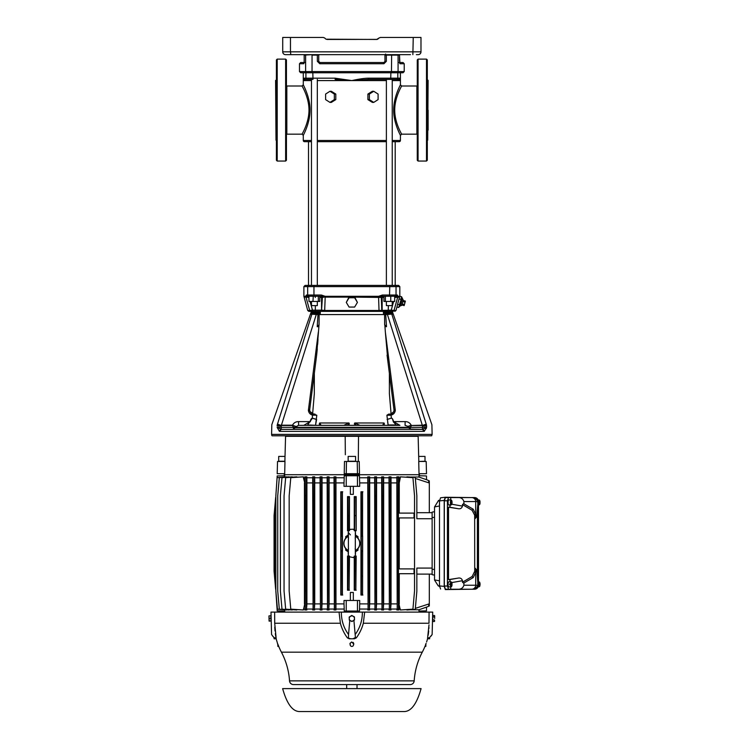 <?xml version="1.0" encoding="UTF-8"?>
<svg xmlns="http://www.w3.org/2000/svg" width="749" height="749" viewBox="0 0 749 749"><rect width="100%" height="100%" fill="white"/><g stroke="black" fill="none" stroke-linecap="round" stroke-linejoin="round"><path stroke-width="1.12" d="M276.4 160.249L276.4 59.92L277.205 59.115L277.205 161.054L276.4 160.249M285.631 59.115L286.436 59.92L286.436 160.249L285.631 161.054L285.631 59.115L277.205 59.115M417.268 160.249L417.268 59.92L418.073 59.115L418.073 161.054L417.268 160.249M427.305 110.084L427.305 160.249L426.499 161.054L426.499 59.115L427.305 59.92L427.305 110.084M318.737 61.324L317.351 61.324L319.767 63.731L319.945 62.523L318.737 61.324L318.737 55.098A1.208 1.208 0 0 0 318.653 54.649M305.395 425.348L399.479 425.348M395.847 424.72L395.884 425.348L395.107 425.348M387.888 425.348L382.608 425.348L384.003 422.97L354.773 422.97L354.623 424.945L353.462 425.348M382.776 425.348L383.713 424.945L384.003 422.97L384.209 424.945L384.331 423.494M391.53 390.229L393.993 409.591L395.322 410.368C394.957 412.793 393.609 414.366 391.278 415.086L390.201 415.236L390.032 414.113L388.675 414.113L386.896 415.236L388.132 424.945L387.364 425.348L388.132 424.945L387.636 422.005M279.424 431.349L277.121 427.361L281.418 429.364A2.004 1.807 -90 0 0 279.611 431.368L281.231 429.355L281.231 426.031L277.121 425.966C269.771 426.059 269.771 426.059 277.121 425.966L277.327 424.767L281.231 426.031L281.418 425.498L277.495 424.168L277.289 424.758L311.884 314.206L311.144 314.196L311.884 314.206L278.965 419.412M391.09 413.963L389.386 393.674L389.386 373.32L394.03 410.096C393.731 412.559 392.392 413.897 390.014 414.113L390.987 414L395.322 410.368L385.351 332.041L388.057 362.919M312.324 312.286L311.612 313.279L312.324 312.286C310.975 312.623 310.975 312.623 312.324 312.286L320.329 312.286L318.007 314.421L317.295 313.372L320.329 312.286L320.179 314.58L319.13 314.58L384.574 314.58L383.525 314.58L383.376 312.286L385.258 313.166M382.608 425.348L385.089 425.348M387.064 355.11L390.744 384.012M385.351 332.041L384.902 325.759L386.493 326.704L385.192 325.338L384.902 325.759L384.649 324.551L384.902 325.759M384.649 324.551L384.574 314.58L384.649 324.551L385.192 325.338M432.126 434.383L431.667 435.787L272.037 435.787L271.7 435.122L271.587 434.383L432.126 434.383L431.892 424.702L392.279 311.369M281.231 429.355L422.286 429.364A2.004 1.807 90 0 1 424.093 431.368L422.473 429.355L426.584 427.361L424.28 431.349M410.134 429.093L422.473 429.355L422.473 427.361L410.48 427.361L410.134 429.093L408.739 427.707L410.48 427.361L411.398 425.498L422.296 425.498L426.209 424.168L426.415 424.758C433.708 424.683 433.708 424.683 426.415 424.758L391.821 314.206L426.209 424.168L422.296 425.498L422.473 426.031L426.415 424.758L426.584 425.966C433.933 426.059 433.933 426.059 426.584 425.966L422.473 426.031L422.473 427.361L426.584 427.361L426.584 425.966L426.584 427.361M426.162 428.69L426.359 428.091M391.381 312.286L392.092 313.279L391.381 312.286C392.729 312.623 392.729 312.623 391.381 312.286L383.376 312.286L385.698 314.421L387.439 314.496L387.411 313.372L391.427 313.372L387.411 313.372L390.688 313.372L392.56 314.196L391.427 313.372L392.092 313.279L392.776 314L387.411 314.496L422.296 425.198L411.398 425.498M405.059 425.348L405.125 421.612L393.571 421.612C392.944 419.225 392.195 418.073 391.334 418.157L387.102 419.487M390.987 414L391.334 418.157L387.093 419.403M319.13 314.58L319.055 324.551L319.13 314.58M318.643 326.171L317.211 326.704L318.512 325.338L318.802 325.759L319.055 324.551L316.64 355.11L309.712 409.591L308.382 410.368L318.353 332.041M314.327 373.33L316.64 355.11L314.327 373.33L314.327 393.674L312.614 413.963M316.808 415.236L312.427 415.086L312.352 418.242L316.602 419.487L315.572 424.945L316.808 415.236L313.691 414.113C311.041 413.776 309.712 412.268 309.712 409.591L314.206 374.228M312.352 418.242L307.596 424.945L316.34 425.348M318.615 425.348L319.495 424.945L319.383 423.494L319.495 424.945L318.615 425.348M350.242 425.348L349.081 424.945L348.931 422.97L319.701 422.97L319.383 423.494L319.701 422.97L321.106 425.348L315.816 425.348M313.503 415.236L313.672 414.113L315.029 414.113L312.857 414.028M310.404 421.696L310.133 421.612C310.695 419.384 311.444 418.232 312.37 418.157L316.612 419.403M354.773 422.97L359.885 425.348L355.766 425.348L359.38 425.348M344.325 425.348L347.939 425.348L343.819 425.348L348.931 422.97M319.495 424.945L319.992 424.945L319.383 423.494M349.334 423.494L347.733 424.945L349.081 424.945M354.623 424.945L355.972 424.945L354.38 423.494M393.478 422.118L393.571 421.612L399.919 425.348L396.109 424.945L393.3 421.696C392.673 419.197 392.073 418.045 391.502 418.214L391.353 418.242M390.201 415.236L386.896 415.236M393.993 409.591L389.499 374.228M405.125 421.612L405.125 425.348L407.99 426.378L411.192 425.198C409.909 422.801 407.887 421.603 405.125 421.612M278.207 421.846L277.495 424.168L281.418 425.498L292.307 425.498L293.336 426.958L294.966 427.351L408.739 427.351L410.471 426.855M408.252 426.958L407.99 426.378M408.739 427.351L410.012 429.364M293.58 429.093L295.078 427.763L293.58 429.093L293.224 427.361L294.966 427.351M292.307 425.498L292.513 425.198C293.795 422.801 295.818 421.603 298.579 421.612L298.579 425.348L295.452 426.958M318.531 326.704L317.211 326.704L318.007 314.421L317.295 314.496L317.295 313.372L312.277 313.372L310.938 314L311.612 313.279L313.016 313.372L311.884 314.206L316.293 314.496L281.418 425.198L292.513 425.198L295.715 426.378M277.327 424.767L277.289 424.758C269.996 424.683 269.996 424.683 277.289 424.758L277.121 425.966M312.427 415.086C310.095 414.366 308.747 412.793 308.382 410.368L313.672 414.113L312.717 414L312.427 415.086M303.785 425.348L310.133 421.612L298.579 421.612M277.121 427.361L293.224 427.361L293.233 426.855M317.295 314.496L316.293 314.496L316.293 313.372L312.277 313.372L316.293 313.372M318.512 325.338L319.055 324.551M306.004 296.342L306.032 296.847L309.019 296.239L308.963 297.437L305.995 297.128L309.683 310.479L307.708 310.479L308.869 311.369L392.879 311.369A1.208 1.189 90 0 0 394.021 310.479L397.803 296.876L399.666 296.876L399.816 296.258L401.586 296.735L403.168 300.012L401.707 305.433L400.369 305.798L402.185 299.029M319.748 312.614L318.756 313.063M317.997 339.353L317.66 344.306M317.286 348.903L316.658 354.97M385.164 326.62L386.493 326.704L385.698 314.421L385.941 313.335L387.411 313.372L385.932 313.372M303.794 425.348L299.394 425.348M304.225 425.348L305.189 425.348M342.293 425.348L320.937 425.348M386.409 314.496L386.409 313.372M426.387 424.767L426.584 425.966M311.462 301.454L311.462 305.62L317.323 305.62L317.323 301.454M312.324 79.385L304.974 79.385A1.208 1.198 -90 0 1 303.776 78.177L303.289 80.583L311.462 80.583M317.323 80.583L351.815 80.583L335.075 78.177L305.91 78.177L305.91 72.756L305.91 78.177A1.208 1.189 -90 0 0 307.109 79.385L311.462 79.385L311.462 285.397L317.323 285.397L317.323 79.385M382.505 296.239L382.505 296.239A1.208 1.198 -90 0 0 381.316 297.437L354.726 297.128L357.413 302.409L354.633 307.062L349.071 307.062L346.291 302.409L349.071 297.756L354.633 297.756L357.413 302.409M354.726 297.128L349.071 296.978L346.291 302.409M354.633 296.978L354.633 297.756M349.071 296.978L349.071 297.756M391.381 79.385L386.381 79.385L386.381 285.397L398.608 285.397L305.096 285.397L303.888 286.605L307.67 286.605A1.208 1.18 -90 0 1 308.85 285.397M403.037 300.48L405.368 301.107L405.069 302.221L402.737 301.604M402.138 303.841L404.46 304.469L405.069 302.221M401.839 304.955L404.16 305.583L404.46 304.469M399.666 296.876L399.03 298.926L400.865 299.422L401.586 296.735M399.03 298.926L397.588 304.3L399.423 304.796L401.361 298.804M397.588 304.3L396.933 307.006L398.702 307.483L400.116 303.476M399.208 306.856L400.369 305.798M305.995 297.128L304.131 297.128L303.888 296.314L305.761 296.314L306.341 295.031L307.521 296.239L306.041 296.847M307.287 296.211L308.803 296.239M306.032 296.351L306.341 295.031L307.67 295.031L307.67 286.605L313.953 286.605L314.196 285.397M310.835 311.369A1.208 1.189 -90 0 1 309.683 310.479L312.473 310.161L310.067 301.454M312.951 301.454L309.019 301.454L308.85 296.239A1.208 1.18 90 0 1 307.67 295.031L313.953 295.031L314.196 296.239L313.269 296.239L321.555 296.239L319.767 296.239L319.767 301.454L312.951 301.454L313.269 296.239L309.019 296.22L312.951 296.22M318.325 301.454L318.325 296.239L313.269 296.239M308.644 306.725L308.504 306.229M307.184 301.435L307.024 300.864M399.816 296.314L397.944 296.314L397.373 295.031A1.208 1.189 90 0 1 396.184 296.239L395.247 296.239M397.316 298.561L396.801 300.433M396.352 302.044L395.266 305.995M395.041 306.8L394.03 310.461L395.996 310.479L396.933 307.006M325.15 296.314L321.368 295.031L321.555 296.239L325.169 296.876L325.15 296.314L378.554 296.314L382.336 295.031L382.149 296.239L390.435 296.239L385.379 296.239L385.379 301.454L394.686 301.454L394.686 296.22L397.803 296.876L397.944 296.314M391.128 296.239L394.686 296.22L389.508 296.239L389.752 286.605L313.953 286.605L313.953 295.031L321.368 295.031M394.901 296.239L396.184 296.239L394.901 296.239L394.742 297.437L399.563 297.128M315.488 311.369L315.338 310.161L312.473 310.161L312.633 311.369L380.96 311.369A1.208 1.198 -90 0 0 382.149 310.161L382.149 297.437L381.297 297.428M382.149 296.239L378.535 296.876L325.169 296.876L322.398 297.437A1.208 1.198 90 0 0 321.199 296.239L321.555 296.239M380.96 311.369L391.072 311.369L391.231 310.161L394.021 310.479M378.554 296.314L379.022 310.479L391.231 310.161L393.637 301.454M323.128 311.369A1.208 1.198 -90 0 1 321.93 310.161L324.682 310.479L325.188 297.128L348.978 297.128M394.854 296.239L394.854 296.239A1.208 1.18 90 0 0 396.034 295.031L396.034 286.605A1.208 1.18 -90 0 0 394.854 285.397M390.753 296.22L390.753 301.454M383.937 296.239L383.937 301.454L385.379 301.454M386.381 301.454L386.381 305.62L392.242 305.62L392.242 301.454M286.436 70.06L286.436 65.594M275.595 80.386L275.997 140.185L275.595 80.386M369.369 99.617L373.732 102.398L378.095 99.617L378.095 94.056L373.732 91.275L369.369 94.056L369.369 99.617L367.909 99.617L372.375 102.398L373.732 102.398M367.909 99.617L367.909 94.056L369.369 94.056M373.732 91.275L372.375 91.275L367.909 94.056L367.909 96.836M325.609 94.056L325.609 99.617L329.972 102.398L334.335 99.617L334.335 94.056L329.972 91.275L325.609 94.056M334.335 94.056L335.795 94.056L335.795 99.617L331.33 102.398L329.972 102.398M335.795 96.836L335.795 99.617L334.335 99.617M329.972 91.275L331.33 91.275L335.795 94.056L331.33 91.275M372.375 102.398L368.967 100.263M428.11 130.148L428.11 110.084M427.707 79.984L427.707 140.185L428.11 80.386L427.305 79.984M417.268 134.23A1.208 1.208 0 0 0 416.875 134.165L401.623 134.165L401.295 133.547M417.268 85.938A1.208 1.208 0 0 1 416.875 86.004L401.623 86.004C401.895 85.845 394.695 97.08 394.714 110.094C394.695 123.098 401.904 134.333 401.623 134.165L400.415 135.372C400.603 135.513 393.459 122.892 393.684 110.094C393.628 96.527 400.743 84.468 400.415 84.796L401.623 86.004L400.415 84.796L400.415 80.583L398.73 79.385L396.596 79.385L399.479 79.506M393.684 110.122L393.684 109.363M400.013 85.62L400.415 84.796M311.462 140.466L303.289 140.466A1.208 1.208 0 0 0 304.497 141.673L311.462 141.673M317.323 141.673L386.381 141.673M392.242 141.673L399.208 141.673A1.208 1.208 0 0 0 400.415 140.466L400.415 135.372M311.462 79.385L304.974 79.385L303.289 80.583L303.289 72.756L300.677 72.756L309.112 72.756M392.242 80.583L400.415 80.583L399.929 78.177A1.208 1.198 90 0 1 398.73 79.385L368.564 79.385L368.63 78.177C364.576 78.214 358.986 79.01 351.852 80.583L335.14 79.385L335.075 78.177M311.921 72.756L306.809 72.756A1.208 1.18 -90 0 1 305.629 71.558L299.478 71.558L300.677 72.756M391.783 72.756L394.592 72.756M385.613 54.031L385.052 54.649A1.208 1.208 0 0 0 384.967 55.098L384.967 61.324A1.208 1.208 0 0 1 384.864 61.793M319.945 62.523L383.76 62.523L383.937 63.731L386.353 61.324L384.967 61.324L384.181 62.448M384.967 55.098L399.507 55.098L399.929 63.731A1.208 1.189 -90 0 0 399.666 62.963M383.76 62.523L384.883 61.755M302.006 62.523L304.113 62.523M304.038 62.963A1.208 1.189 90 0 0 303.776 63.731L304.169 61.905M399.929 63.731L404.226 63.731L404.226 71.558L403.028 72.756L312.258 72.756L312.043 71.558L305.629 71.558L305.629 55.098A1.208 1.18 -90 0 1 305.714 54.649M386.381 80.583L351.852 80.583L368.564 79.385L386.381 79.385M303.289 140.466L303.289 135.372C302.961 135.691 310.077 123.651 310.02 110.075C310.245 97.276 303.102 84.656 303.289 84.796L303.289 80.583M303.691 134.539L303.289 135.372L302.081 134.165C301.81 134.324 309.009 123.089 308.991 110.075C309.009 97.07 301.8 85.826 302.081 86.004L302.409 86.622M303.289 84.796L302.081 86.004L286.839 86.004L286.839 134.165L302.081 134.165L303.289 135.372M377.758 39.154L378.957 38.04L376.71 39.454L326.002 39.191M410.471 54.649L285.528 54.649A2.809 2.809 0 0 1 282.719 51.84L282.719 37.45L290.462 37.45L290.462 51.84L282.719 51.84A2.809 2.809 0 0 0 285.528 54.649L287.363 54.649M412.708 37.45L380.38 37.45L378.957 38.04L380.38 37.45L420.985 37.45L420.985 51.84L290.462 51.84L290.837 54.649L293.233 54.649M326.995 39.454L377.234 39.388M325.581 38.873L324.748 38.04L325.581 38.873M290.996 37.45L323.325 37.45L324.748 38.04L323.325 37.45L290.462 37.45M420.985 51.84A2.809 2.809 0 0 1 418.176 54.649A2.809 2.809 0 0 0 420.985 51.84A2.809 2.809 0 0 1 418.176 54.649L416.341 54.649M300.246 54.649L304.281 54.649A1.208 1.208 0 0 0 304.178 55.098L304.197 55.098A1.208 1.189 -90 0 1 304.281 54.649M322.229 54.649L385.052 54.649M399.526 61.324L399.507 55.098A1.208 1.189 -90 0 0 399.423 54.649L403.458 54.649M308.504 285.397L308.504 141.673M395.2 285.397L395.2 141.673M421.088 688.612C416.781 703.901 411.117 711.55 404.095 711.55L299.619 711.55C292.587 711.55 286.923 703.901 282.626 688.612L421.088 688.612M357.02 688.612L357.02 684.586M346.684 688.612L346.684 684.586M406.23 684.586L410.209 684.586A3.979 3.979 0 0 0 414.188 680.86L289.526 680.86A3.979 3.979 0 0 0 293.496 684.586L302.006 684.586M302.849 684.586L302.109 684.586M357.619 684.586L397.494 684.586M344.091 684.586L305.068 684.586M400.977 684.586L399.086 684.586M345.907 684.586L347.236 684.586M348.379 684.586L349.371 684.586M409.413 684.586L403.056 684.586M410.209 684.586L293.496 684.586M269.06 619.666L269.097 621.136L270.979 620.977L269.322 621.015L268.985 617.064L269.06 619.666M268.957 615.921L268.985 617.064L268.957 615.912L270.838 615.772L270.979 620.977M269.256 618.309L270.904 618.271M271.569 634.534L270.988 612.102L274.63 612.102L274.714 623.252L276.194 638.785L276.035 637.867L274.05 637.783L271.569 634.534M450.804 504.508A2.397 0.824 90 0 1 450.449 501.783A2.397 0.824 90 0 1 451.254 500.07A2.397 0.824 90 0 1 451.404 500.126L450.608 502.167L450.804 504.508L450.037 504.573A2.472 0.843 90 0 0 450.158 504.76A2.472 0.843 90 0 0 450.299 504.873L450.336 504.554M451.01 502.991L451.75 503.515L451.853 502.766L450.673 502.242M451.853 502.766L450.87 502.476M451.16 501.942L450.636 501.942M451.31 502.991L451.057 504.807A2.397 0.824 90 0 0 451.254 504.863A2.397 0.824 90 0 0 452.022 503.085A2.397 0.824 90 0 0 451.656 500.426L451.413 502.242M451.656 500.426L450.917 500.36M451.057 504.807L450.299 504.873M451.254 500.07L448.997 499.864A2.612 0.889 90 0 0 448.099 501.933A2.612 0.889 90 0 0 448.632 504.892A2.612 0.889 90 0 0 448.997 505.079L451.254 504.863M354.511 619.938L354.464 618.44A2.612 2.612 -0 0 0 350.476 616.305L351.758 615.509L354.408 616.933L354.464 618.44A2.612 2.612 -0 0 1 353.228 620.743L351.955 621.53L350.626 620.827A2.612 2.612 -0 0 1 349.249 618.608L349.296 620.106L350.626 620.827A2.612 2.612 -0 0 0 353.228 620.743L354.511 619.938L354.408 616.886L351.758 615.463L349.193 617.054L349.249 618.608A2.612 2.612 -0 0 1 350.476 616.305L349.193 617.101M418.139 436.311L418.822 461.468L425.001 461.234L425.001 456.413L418.682 456.413L418.139 436.311L345.186 436.311L345.336 454.746M285.023 456.413L278.703 456.413L278.703 461.234L284.892 461.234M348.145 461.234L355.569 461.234L355.569 456.413L348.145 456.413L348.145 461.234M358.49 439.654L358.453 444.569M284.882 461.468L285.566 436.311L345.186 436.311M358.312 461.468L358.518 436.311M426.181 461.468L426.499 473.714L419.019 473.714L418.728 461.468L426.181 461.468M277.523 461.468L277.205 473.714L284.686 473.714L284.976 461.468L277.523 461.468M346.235 473.714L344.231 473.714L344.484 461.468L346.478 461.468L346.235 473.714L359.473 473.714L359.22 461.468L357.226 461.468L357.47 473.714M346.478 461.468L357.226 461.468M288.14 435.787L288.14 436.311M415.564 435.787L415.564 436.311M419.449 473.714L419.477 474.716L284.227 474.716L284.255 473.714M275.847 495.801L277.205 475.952L284.742 475.755L284.395 474.716L419.309 474.716L419.309 475.755L426.499 475.943L419.309 475.755M432.126 512.7L416.847 512.7L432.126 512.7M432.126 574.109L416.847 574.109M341.188 551.507L342.349 551.507L342.462 550.627L342.462 536.181L342.349 535.31L341.188 535.31L341.076 536.181L341.188 575.981L342.349 576L342.405 594.2L341.132 594.182L341.188 575.981M342.462 536.181L341.076 536.181M342.462 550.627L341.076 550.627M362.516 551.507L361.355 551.507L361.243 550.627L362.638 550.627L362.572 594.182L361.299 594.2L361.355 576L362.516 575.981M361.243 550.627L361.243 536.181L362.638 536.181L362.638 550.627M361.243 536.181L361.355 535.31L362.516 535.31L362.638 536.181M398.44 568.894L414.047 568.894L414.047 573.706L398.44 573.706L398.44 568.894M398.44 517.924L414.047 517.924L414.047 513.102L398.44 513.102L398.44 517.924M354.792 556.451L355.803 556.451L355.859 589.379L354.586 589.379L354.642 571.178L355.803 571.178M354.258 556.067L355.803 556.451M348.912 556.451L347.517 556.067L349.455 556.067M348.912 530.367L347.517 530.751L349.455 530.751M355.803 515.64L354.642 515.64L354.586 497.439L355.859 497.439L356.187 530.751L354.258 530.751M355.803 530.367L354.792 530.367M355.503 551.77L357.975 550.187L357.47 549.139A8.024 8.024 0 0 1 355.532 550.543M357.975 550.187L357.975 548.596M357.975 538.222L357.975 536.63L357.47 536.855A8.632 8.632 0 0 0 355.522 535.601M355.532 536.275A8.024 8.024 0 0 1 357.47 537.679L357.47 536.855M348.201 535.039L345.729 536.63L346.235 537.679A8.024 8.024 0 0 1 348.173 536.275M345.729 536.63L345.729 538.222M345.729 548.596L345.729 550.187L346.235 549.953A8.632 8.632 0 0 0 348.182 551.217M348.173 550.543A8.024 8.024 0 0 1 346.235 549.139L346.235 549.953M355.522 551.217A8.632 8.632 0 0 0 357.47 549.953M357.975 536.63L355.503 535.039M348.182 535.601A8.632 8.632 0 0 0 346.235 536.855M345.729 550.187L348.201 551.77M428.671 605.791L429.308 605.576L428.671 605.66M428.671 605.173L429.308 604.967L428.671 604.995M429.308 605.978L426.499 607.186M428.671 480.689L429.308 480.924L428.671 481.027L429.308 481.392L428.671 481.635L429.308 482.056L429.308 512.7M426.499 479.632L428.671 480.615M415.255 477.375L416.847 495.641L415.255 477.375L406.885 476.851L415.236 477.441M414.534 495.857L412.924 477.656L414.534 495.791L414.534 591.017L412.924 609.152L414.534 590.961M416.847 591.233L415.255 609.433L416.847 591.233M289.17 590.961L290.781 609.152L289.17 591.017L289.17 495.791L290.781 477.656L289.17 495.857M284.058 590.97L285.659 609.162L284.058 591.017L284.058 495.801L285.659 477.647L284.058 495.847M280.388 590.97L281.989 609.171L280.388 591.017L280.388 495.801L281.989 477.637L280.388 495.838M277.729 590.98L279.321 609.18L277.729 591.017L277.729 495.801L279.321 477.628L277.729 495.829M275.847 495.819L275.847 590.989L277.448 609.19L275.847 591.017L277.205 610.866L284.742 611.053L284.742 609.845M274.649 575.981L275.847 589.678L274.649 576L274.649 510.827L275.847 497.093L274.068 515.63L275.66 497.439L274.068 515.64L274.068 571.178L275.66 589.379L274.068 571.178M274.649 510.827L275.847 497.139M305.283 495.857L305.227 477.656L306.5 477.59L306.444 495.791L305.283 495.857L305.283 590.961L306.444 591.017L306.5 609.218L305.227 609.152L305.283 590.961M313.138 495.847L313.082 477.647L314.355 477.59L314.299 495.791L313.138 495.847L313.138 590.97L314.299 591.017L314.355 609.218L313.082 609.162L313.138 590.97M320.488 495.838L320.432 477.637L321.705 477.59L321.649 495.801L320.488 495.838L320.488 590.98L321.649 591.017L321.705 609.218L320.432 609.171L320.488 590.98M327.547 495.829L327.491 477.628L328.764 477.6L328.708 495.801L327.547 495.829L327.547 590.98L328.708 591.017L328.764 609.218L327.491 609.18L327.547 590.98M334.419 495.829L334.363 477.628L335.636 477.6L335.58 495.801L334.419 495.829L334.419 590.989L335.58 591.008L335.636 609.218L334.363 609.19L334.419 590.989M341.188 510.827L341.132 492.627L342.405 492.617L342.349 510.818L341.188 510.827L341.188 535.31M347.901 515.64L347.845 497.439L349.118 497.439L349.062 515.63L347.901 515.64L347.901 530.367M361.355 510.818L361.299 492.617L362.572 492.627L362.516 510.827L361.355 510.818L361.355 535.31M368.124 495.801L368.068 477.6L369.341 477.628L369.285 495.819L368.124 495.801L368.124 591.017L369.285 590.989L369.341 609.19L368.068 609.218L368.124 591.017M374.996 495.801L374.94 477.6L376.213 477.628L376.157 495.829L374.996 495.801L374.996 591.017L376.157 590.98L376.213 609.18L374.94 609.218L374.996 591.017M382.056 495.801L381.999 477.59L383.273 477.637L383.216 495.838L382.056 495.801L382.056 591.017L383.216 590.97L383.273 609.171L381.999 609.218L382.056 591.017M389.405 495.801L389.349 477.59L390.622 477.647L390.566 495.847L389.405 495.801L389.405 591.017L390.566 590.97L390.622 609.162L389.349 609.218L389.405 591.017M397.26 495.791L397.204 477.59L398.477 477.656L398.421 495.857L397.26 495.791L397.26 591.017L398.421 590.961L398.477 609.152L397.204 609.218L397.26 591.017M349.062 571.178L349.118 589.379L347.845 589.379L347.901 571.178L349.062 571.178L349.062 556.638M359.492 475.755L344.212 475.755L359.492 475.755L359.492 477.768L367.759 477.768L368.068 609.218M359.492 477.768L359.689 482.908L367.74 482.908M374.603 482.908L369.688 482.908L369.669 477.768L374.631 477.768L374.94 609.218M381.644 482.908L376.578 482.908L376.55 477.768L381.672 477.768L381.999 609.218M388.974 482.908L383.657 482.908L383.628 477.768L389.003 477.768L389.349 609.218M396.801 482.908L391.044 482.908L391.015 477.768L396.83 477.768L397.204 609.218M399.254 482.908L398.917 477.768L400.303 477.768L399.254 482.908L399.254 513.102M304.749 482.908L303.401 477.768L304.787 477.768L305.227 609.152M312.661 482.908L306.912 482.908L306.875 477.768L312.689 477.768L313.082 609.162M320.048 482.908L314.73 482.908L314.702 477.768L320.076 477.768L320.432 609.171M327.126 482.908L322.061 482.908L322.033 477.768L327.154 477.768L327.491 609.18M334.017 482.908L329.101 482.908L329.073 477.768L334.035 477.768L334.363 609.19M346.235 475.952L346.235 486.335L344.016 486.335L344.016 482.908L335.973 482.908L335.945 477.768L344.212 477.768L344.212 475.755M344.016 482.908L344.212 477.768M335.636 609.218L335.945 609.967L335.945 609.04L344.212 609.04L344.212 611.053L359.492 611.053L359.689 603.9L367.74 603.9M359.492 609.04L367.759 609.04M369.341 609.19L369.688 603.9L374.603 603.9M369.669 609.04L374.631 609.04M376.213 609.18L376.578 603.9L381.644 603.9M376.55 609.04L381.672 609.04M383.273 609.171L383.657 603.9L388.974 603.9M383.628 609.04L389.003 609.04M390.622 609.162L391.044 603.9L396.801 603.9M391.015 609.04L396.83 609.04M398.477 609.152L398.917 609.967L398.955 603.9L400.303 609.967L412.924 609.152M398.917 609.04L400.303 609.04M290.781 609.152L303.401 609.967L304.749 603.9M303.401 609.04L304.787 609.04M306.5 609.218L306.912 603.9L312.661 603.9M306.875 609.04L312.689 609.04M314.355 609.218L314.73 603.9L320.048 603.9M314.702 609.04L320.076 609.04M321.705 609.218L322.061 603.9L327.126 603.9M322.033 609.04L327.154 609.04M328.764 609.218L329.101 603.9L334.017 603.9M329.073 609.04L334.035 609.04M335.945 609.04L335.973 603.9L344.016 603.9L344.212 609.04M344.212 611.053L359.492 611.053M418.963 611.053L426.499 610.866L418.963 611.053L418.963 609.77L426.499 607.102L426.499 610.866M284.742 611.053L284.395 612.102L284.395 611.053L277.205 610.866M350.373 486.335L350.373 494.359L353.331 494.359L353.331 486.335M350.373 600.483L350.373 592.45L353.331 592.45L353.331 600.483M284.742 475.755L284.742 476.973M426.499 475.952L426.499 479.706L418.963 477.047L418.963 475.755M346.235 486.335L357.47 486.335L357.47 475.952M357.47 486.335L359.689 486.335L359.689 482.908M344.016 603.9L344.016 600.483L346.235 600.483L346.235 610.866M346.235 600.483L357.47 600.483L357.47 610.866M357.47 600.483L359.689 600.483L359.689 603.9M432.126 568.088L416.847 568.088L416.847 591.176M432.126 518.72L416.847 518.72L416.847 495.641M429.308 482.993L415.349 478.452M415.349 608.366L429.308 603.825L429.308 604.761M429.308 574.109L429.308 603.825M362.572 492.627L362.572 594.182M361.299 594.2L360.971 595.015L362.919 595.015M342.405 492.617L342.405 594.2M341.132 594.182L340.795 595.015L342.733 595.015M356.187 556.067L355.859 589.379M354.586 589.379L354.258 590.203L356.187 590.203M349.455 557.013L349.118 589.379M347.845 589.379L347.517 590.203L349.455 590.203M362.919 491.793L360.971 491.793L361.299 492.617M342.733 491.793L340.795 491.793L341.132 492.627M355.859 497.439L356.187 496.615L354.258 496.615L354.586 497.439M349.118 497.439L349.455 496.615L347.517 496.615L347.845 497.439M335.945 609.967L334.035 609.967M329.073 609.967L327.154 609.967M322.033 609.967L320.076 609.967M314.702 609.967L312.689 609.967M306.875 609.967L304.787 609.967M398.917 609.967L396.83 609.967M391.015 609.967L389.003 609.967M383.628 609.967L381.672 609.967M376.55 609.967L374.631 609.967M369.669 609.967L367.759 609.967M400.303 609.967L412.942 609.218M290.762 609.218L303.401 609.967M285.65 609.218L296.819 609.967L285.659 609.162M281.98 609.218L292.25 609.967L281.989 609.171M279.311 609.218L288.983 609.967L279.321 609.18M277.439 609.218L286.698 609.967L277.448 609.19M335.636 477.6L335.945 476.851L334.035 476.851L334.363 477.628M328.764 477.6L329.073 476.851L327.154 476.851L327.491 477.628M321.705 477.59L322.033 476.851L320.076 476.851L320.432 477.637M314.355 477.59L314.702 476.851L312.689 476.851L313.082 477.647M306.5 477.59L306.875 476.851L304.787 476.851L305.227 477.656M398.477 477.656L398.917 476.851L396.83 476.851L397.204 477.59M390.622 477.647L391.015 476.851L389.003 476.851L389.349 477.59M383.273 477.637L383.628 476.851L381.672 476.851L381.999 477.59M376.213 477.628L376.55 476.851L374.631 476.851L374.94 477.6M369.341 477.628L369.669 476.851L367.759 476.851L368.068 477.6M412.942 477.59L400.303 476.851L412.924 477.656M290.781 477.656L303.401 476.851L290.762 477.59M285.659 477.647L296.819 476.851L285.65 477.59M281.989 477.637L292.25 476.851L281.98 477.59M279.321 477.628L288.983 476.851L279.311 477.6M277.448 477.628L286.698 476.851L277.439 477.6M304.45 482.908L304.45 603.9M303.401 477.768L303.401 476.851M367.759 476.851L367.759 477.768M369.285 495.819L369.285 590.989M369.688 482.908L369.688 603.9M369.669 477.768L369.669 476.851M374.631 476.851L374.631 477.768M376.157 495.829L376.157 590.98M376.578 482.908L376.578 603.9M376.55 477.768L376.55 476.851M381.672 476.851L381.672 477.768M383.216 495.838L383.216 590.97M383.657 482.908L383.657 603.9M383.628 477.768L383.628 476.851M389.003 476.851L389.003 477.768M390.566 495.847L390.566 590.97M391.044 482.908L391.044 603.9M391.015 477.768L391.015 476.851M396.83 476.851L396.83 477.768M398.421 495.857L398.421 590.961M304.787 476.851L304.787 477.768M306.444 495.791L306.444 591.017M306.912 482.908L306.912 603.9M306.875 477.768L306.875 476.851M312.689 476.851L312.689 477.768M314.299 495.791L314.299 591.017M314.73 482.908L314.73 603.9M314.702 477.768L314.702 476.851M320.076 476.851L320.076 477.768M321.649 495.801L321.649 591.017M322.061 482.908L322.061 603.9M322.033 477.768L322.033 476.851M327.154 476.851L327.154 477.768M328.708 495.801L328.708 591.017M329.101 482.908L329.101 603.9M329.073 477.768L329.073 476.851M334.035 476.851L334.035 477.768M335.58 495.801L335.58 591.008M335.973 482.908L335.973 603.9M335.945 477.768L335.945 476.851M356.187 496.615L356.187 530.751M354.642 515.64L354.642 530.17M354.258 496.615L354.258 529.796M347.517 496.615L347.517 530.751M349.062 515.63L349.062 530.17M349.455 496.615L349.455 529.796M360.971 491.793L360.971 595.015M361.355 551.507L361.355 576M362.516 510.827L362.516 535.31M415.236 609.368L406.885 609.967L415.255 609.433M410.92 609.77L418.963 609.77M340.795 491.793L340.795 595.015M354.258 557.013L354.258 590.203M347.517 556.067L347.517 590.203M398.955 517.924L398.955 568.894M399.254 517.924L399.254 568.894M418.963 477.047L410.92 477.047M354.642 556.638L354.642 571.178M347.901 556.451L347.901 571.178M398.955 482.908L398.955 513.102M398.955 573.706L398.955 603.9M399.254 573.706L399.254 603.9M400.303 476.851L400.303 477.768M398.917 477.768L398.917 476.851M342.349 551.507L342.349 576M342.349 510.818L342.349 535.31M419.309 612.102L419.309 611.053M355.354 611.053L355.354 612.102M348.351 612.102L348.351 611.053M355.354 475.755L355.354 474.716M348.351 474.716L348.351 475.755M479.313 502.869A2.472 0.843 90 0 0 479.323 502.467A2.472 0.843 90 0 0 479.313 502.064M478.826 502.064L478.826 502.869M478.031 502.869L478.031 502.064M479.098 502.869L479.098 504.274L479.369 502.869L478.237 502.869M479.098 502.064L478.424 502.064A2.397 0.824 90 0 1 479.257 500.07A2.397 0.824 90 0 1 480.043 502.064L479.098 502.064L479.098 500.95M479.369 502.064L479.369 500.66M477.647 502.064L478.237 502.064M477.647 502.869L478.424 502.869A2.397 0.824 90 0 0 479.257 504.863A2.397 0.824 90 0 0 480.043 502.869L479.369 502.869M478.311 502.869L478.311 502.064M450.729 500.023L450.729 497.57L474.454 497.57L445.421 497.57L448.539 497.57L447.434 500.781L447.434 586.027L448.539 589.238L445.421 589.238L444.326 586.027L447.434 586.027M450.729 497.57L448.539 497.57M474.669 515.209L472.132 510.312L462.47 504.592L463.594 503.656L473.246 509.226L475.727 514.488A28.097 1.395 90 0 0 476.355 517.316A28.097 1.395 90 0 0 476.916 514.853L478.031 501.577L475.699 501.577L475.699 514.142A1.208 1.086 -8.1 0 0 474.669 515.209L474.707 571.253A29.286 1.451 -90 0 1 475.671 569.09M451.787 504.227L462.47 506.109L462.47 504.592M462.47 506.109C461.777 508.365 460.195 509.208 457.733 508.627L449.653 507.195L450.729 504.04M450.729 582.769L449.653 579.614L457.733 578.181L448.539 579.614L448.539 507.195L457.733 508.627M457.733 578.181C460.195 577.601 461.768 578.443 462.47 580.7L451.787 582.582M478.48 586.027C477.853 588.068 476.542 589.145 474.538 589.238L457.602 589.238C460.878 589.463 462.985 588.124 463.912 585.231L478.031 585.231L476.916 571.955A28.097 1.395 90 0 0 476.355 569.493A28.097 1.395 90 0 0 475.727 572.32L473.246 577.582L463.594 583.153L462.47 582.226L462.47 580.7M462.47 582.226L472.132 576.496L474.697 571.347A1.208 1.086 5.8 0 0 475.718 572.414M472.132 510.312A1.208 0.992 -44.1 0 1 473.246 509.226L463.594 503.656M463.912 503.637L463.912 501.577C462.985 498.684 460.888 497.345 457.602 497.57M474.454 589.238L471.692 589.238A4.017 4.007 90 0 0 475.699 585.231L475.699 572.667A1.208 1.086 8.1 0 1 474.669 571.599M448.539 589.238L457.602 589.238M472.132 576.496A1.208 0.992 44.1 0 0 473.246 577.582L463.594 583.153M463.912 585.231L463.912 583.171M478.031 585.231L475.212 589.079L478.18 586.841M478.508 504.938L478.508 581.87M478.18 499.967L475.212 497.729L478.031 501.577M477.403 510.406L477.403 576.402M447.434 500.781L444.326 500.781L444.326 586.027M451.366 583.939L451.095 582.535L451.366 583.939L452.04 583.939A2.397 0.824 90 0 0 451.254 581.945L448.997 581.73A2.612 0.889 90 0 0 448.08 584.342A2.612 0.889 90 0 0 448.997 586.944L451.254 586.739A2.397 0.824 90 0 0 452.04 584.744L450.421 584.744A2.397 0.824 90 0 0 451.254 586.739M450.729 589.238L450.729 586.785M449.653 579.614L448.539 579.614M448.539 507.195L449.653 507.195M474.454 497.57L474.538 497.57C476.551 497.664 477.862 498.731 478.48 500.781M444.326 500.781L445.421 497.57M475.718 514.394A1.208 1.086 -5.8 0 0 474.697 515.462L474.707 515.555A1.208 1.086 -5.8 0 1 475.727 514.488M439.513 586.495L438.193 585.802L444.204 586.373L445.299 589.566L475.166 589.182M439.485 505.968L434.532 506.933L434.532 580.044L438.193 585.802M439.513 500.323L438.539 500.435L434.532 506.961M439.485 580.85L434.532 579.885M440.581 589.014L439.485 585.821L439.485 500.997L440.581 497.795L445.206 497.261M475.156 497.626L445.252 497.252L440.581 497.795M445.299 497.252L444.204 500.444L444.204 586.373M432.126 574.689L434.532 575.11L432.126 574.689L432.126 512.129L434.532 511.698L432.126 512.129M478.901 585.905L478.424 583.93A2.397 0.824 90 0 0 479.257 586.739A2.397 0.824 90 0 0 479.95 585.512L479.323 584.857A2.472 0.843 90 0 0 479.313 584.782L478.845 584.36M479.313 584.782L480.043 584.754A2.397 0.824 90 0 0 479.257 581.945A2.397 0.824 90 0 0 478.517 583.171L477.74 583.143M479.154 586.177L479.023 584.857M478.031 583.443L478.171 583.92M480.043 584.754L479.248 583.068M479.575 582.778L479.154 583.827L478.517 583.171M478.424 583.93L477.647 583.902M479.154 583.827L478.18 583.827M479.407 584.098L478.592 584.098M434.617 621.127L434.411 619.947L432.753 619.91L432.716 621.483L434.373 621.53L434.411 619.947M434.617 620.818L434.373 621.53L434.617 620.818M432.753 619.91L432.875 615.463L434.523 615.509L434.682 618.449L434.551 615.556M434.486 616.942L432.838 616.895M434.523 615.509L434.738 616.23M289.526 680.86A71.707 71.707 0 0 0 281.418 652.164A65.734 65.734 0 0 1 278.731 646.406L278.085 644.711L278.731 646.406L277.87 646.424L277.804 643.943M349.952 643.737L350.186 644.767A1.667 1.667 180 0 0 351.852 646.424A1.667 1.667 180 0 0 353.519 644.758L353.5 644.168M350.214 643.756L350.186 644.72A1.667 1.667 180 0 0 350.186 644.758L350.186 644.758M414.188 680.86A71.707 71.707 0 0 1 422.286 652.164L281.418 652.164M350.017 643.354L351.665 641.977L350.017 643.354M353.828 644.14L351.665 641.977M276.147 638.785A65.734 65.734 0 0 0 277.102 641.977L277.832 644.72M425.123 646.013L424.983 646.387A65.734 65.734 0 0 1 422.286 652.164M425.395 645.301L425.9 643.756M427.557 638.785A65.734 65.734 0 0 1 426.602 641.977M427.67 637.867L427.51 638.785L427.67 637.867L429.654 637.783L427.67 637.867L427.51 638.785L428.99 624.853M363.321 623.252L428.99 623.252L429.074 612.102L364.66 612.102L363.321 623.252C361.936 628.533 359.604 633.401 356.327 637.867L354.455 638.785L349.249 638.785L354.455 638.785M349.249 638.785L347.377 637.867C344.109 633.411 341.778 628.542 340.383 623.252L339.044 612.102L274.63 612.102M276.194 638.785L276.035 637.867L276.194 638.785L276.035 637.867L276.194 638.785L274.078 638.785L276.194 638.785M275.754 636.481L275.529 635.189M275.407 634.403L275.314 633.729M275.005 630.92L274.771 627.194M428.934 627.194L428.859 628.645M428.7 630.948L428.391 633.729M428.297 634.431L428.185 635.171M426.106 643.354L425.825 644.14M431.031 636.126L432.061 634.656M274.078 638.785L274.05 637.783L276.035 637.867M352.994 638.785L355.419 637.493L355.157 634.534C359.979 627.99 362.385 620.509 362.366 612.102L364.66 612.102M355.223 637.783L356.327 637.867M347.377 637.867L350.719 638.785M339.044 612.102L341.347 612.102C341.31 620.472 343.707 627.943 348.547 634.534L348.482 637.783M353.912 620.312L355.157 634.534M362.366 612.102L341.347 612.102M349.783 620.378L348.547 634.534M272.683 636.126L274.04 637.493M427.51 638.785L429.626 638.785L427.51 638.785M429.074 612.102L432.725 612.102L432.136 634.534L429.664 637.493L429.626 638.785M353.519 644.758L353.519 644.758A1.667 1.667 180 0 0 353.519 644.72L353.491 643.756M353.687 643.354L353.116 642.37M424.983 646.387L425.835 646.406L425.9 643.943M355.157 538.091L355.532 536.434C355.326 529.234 355.719 531.64 353.313 529.243L350.195 529.328C348.238 531.556 348.266 529.197 348.163 536.434L348.547 538.091M355.532 536.434L355.541 536.434A7.883 7.883 0 0 1 355.532 550.375L355.157 548.717M346.235 549.139A8.024 8.024 0 0 1 346.235 537.679M348.547 548.727L348.163 550.375C348.248 556.722 348.379 555.224 349.109 556.694L353.313 557.574C355.719 555.178 355.326 557.584 355.541 550.375M348.173 550.375A7.883 7.883 0 0 1 348.173 536.434M357.47 537.679A8.024 8.024 0 0 1 357.47 549.139M451.31 584.744A2.472 0.843 90 0 0 451.319 584.342A2.472 0.843 90 0 0 451.31 583.939M449.643 583.939A2.472 0.843 90 0 0 449.634 584.342A2.472 0.843 90 0 0 449.643 584.744L450.13 584.744L449.643 583.939L450.233 583.939M451.254 581.945A2.397 0.824 90 0 0 450.421 583.939L451.095 583.939M451.095 584.744L451.095 586.149L451.366 584.744M450.823 583.939L450.823 584.744M450.308 584.744L450.308 583.939M450.233 584.744L449.643 584.744M399.929 78.177L368.63 78.177M397.794 72.756L397.794 78.177A1.208 1.189 -90 0 1 396.596 79.385M386.353 61.324L386.344 54.649M318.728 55.098L317.361 54.649M396.109 424.945L388.132 424.945M279.611 431.368L424.093 431.368M408.626 427.763L295.078 427.763M304.028 296.876L305.901 296.876M315.338 297.437L315.179 296.239M399.816 296.258L399.816 286.605L389.752 286.605L389.508 285.397M382.336 295.031L397.373 295.031M320.357 296.239A1.208 1.198 -90 0 1 321.555 297.437L321.555 310.161L315.338 310.161L315.338 305.62M322.744 311.369A1.208 1.198 90 0 1 321.555 310.161L322.398 297.437L319.767 297.437M388.366 305.62L388.216 311.369M381.316 297.437L381.775 310.161A1.208 1.198 90 0 1 380.576 311.369M378.854 311.369L379.022 310.479L324.682 310.479L324.851 311.369M383.937 297.437L382.149 297.437A1.208 1.198 90 0 1 383.348 296.239M416.875 86.004L416.875 134.165M400.415 140.466L392.242 140.466M386.381 140.466L317.323 140.466M305.91 78.177L303.776 78.177M312.988 79.385L312.829 72.756M304.197 55.098L304.197 61.324L304.178 55.098L312.052 54.649M397.991 54.649A1.208 1.18 -90 0 1 398.075 55.098L398.075 71.558L312.043 71.558L312.043 55.098L317.351 55.098L317.351 61.324M391.446 72.756L391.652 54.649M319.767 63.731L383.937 63.731M404.226 71.558L398.075 71.558A1.208 1.18 -90 0 1 396.895 72.756M304.955 62.523L300.677 62.523L299.478 63.731L303.776 63.731M390.875 72.756L390.716 79.385M413.242 37.45L412.868 54.649M471.692 497.57A4.017 4.007 -90 0 1 475.699 501.577L463.912 501.577M475.671 517.718A29.286 1.451 -90 0 1 474.707 515.555M475.727 572.32A1.208 1.086 5.8 0 1 474.707 571.253M444.204 500.444L438.193 501.006M434.532 517.231L432.126 517.662M432.126 569.156L434.532 569.577M340.383 623.252L274.714 623.252M285.631 161.054L277.205 161.054M418.073 161.054L426.499 161.054M311.425 311.369L271.812 424.702L271.587 434.383M317.295 313.372L319.392 313.372M392.242 79.385L392.242 285.397M303.888 296.314L303.888 286.605M399.816 286.605L398.608 285.397M307.708 310.479L304.131 297.128M395.996 310.479L394.835 311.369M398.749 62.523L403.028 62.523L404.226 63.731M304.085 62.953L304.178 61.324M299.478 63.731L299.478 71.558M400.415 80.583L400.415 72.756M418.073 59.115L426.499 59.115M284.395 475.755L277.205 475.943M479.257 504.863L478.002 504.985M479.257 500.07L477.684 499.92M476.355 517.316L475.606 517.831M476.355 569.493L475.606 568.978M479.257 581.945L478.002 581.823M479.257 586.739L477.684 586.888M350.392 534.898L348.388 532.502L348.388 554.316M355.316 554.307L355.316 532.511"/></g></svg>
